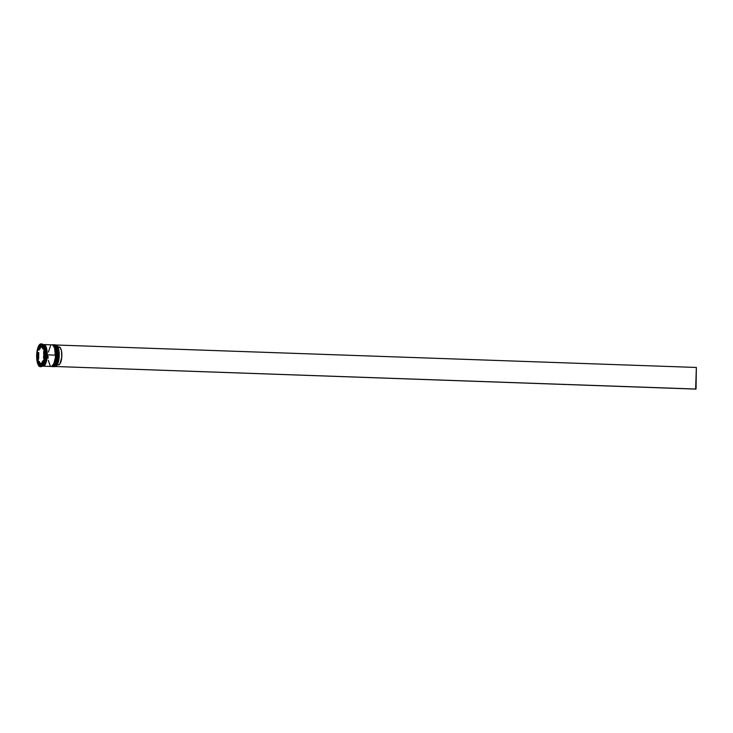 <?xml version="1.0" encoding="UTF-8"?>
<svg xmlns="http://www.w3.org/2000/svg" width="733" height="733" viewBox="0 0 733 733"><rect width="100%" height="100%" fill="white"/><g stroke="black" fill="none" stroke-linecap="round" stroke-linejoin="round"><path stroke-width="1.1" d="M54.993 365.675L57.577 355.212L56.679 362.01L53.454 366.546A10.812 3.729 -88 0 0 57.577 355.212L57.467 355.212A10.812 3.729 92 0 1 53.344 366.546L56.569 362.01L57.577 355.212A10.812 3.729 -88 0 0 54.205 344.931A10.812 3.729 -88 0 0 54.16 344.931M53.399 366.546A10.812 3.729 -88 0 0 53.454 366.546C55.232 367.572 56.679 363.806 57.797 355.23L55.69 345.912M54.105 344.931A10.812 3.729 92 0 1 57.467 355.212L56.862 349.045L54.205 344.931L56.972 349.045L57.797 355.239C56.972 347.277 55.772 343.841 54.205 344.931M55.406 365.217L57.092 361.131L57.678 357.292M57.742 353.214L56.285 346.773M55.305 345.573L54.728 345.316M53.39 365.62L55.974 355.157L55.076 361.955L51.851 366.491A10.812 3.729 -88 0 0 55.974 355.157L55.873 355.148A10.812 3.729 92 0 1 51.741 366.482L54.975 361.955L55.974 355.157A10.812 3.729 -88 0 0 52.611 344.876A10.812 3.729 -88 0 0 52.556 344.876M51.796 366.491A10.812 3.729 -88 0 0 51.851 366.491C53.628 367.517 55.076 363.742 56.203 355.175L54.086 345.857M52.336 344.876L52.501 344.876A10.812 3.729 92 0 1 55.873 355.148L55.259 348.99L52.611 344.876L55.369 348.99L56.203 355.184C55.369 347.222 54.169 343.786 52.611 344.876M53.802 365.153L55.488 361.076L56.084 357.237M56.139 353.15L54.691 346.718M53.711 345.518L53.124 345.252M46.692 354.845L44.365 364.952L46.692 354.845M45.034 345.884L46.839 354.854L45.034 345.884M56.496 365.84A10.702 3.692 -88 0 0 56.551 365.794A10.702 3.692 -88 0 0 59.245 355.276L59.181 355.267A10.812 3.729 92 0 1 56.45 365.895A10.812 3.729 92 0 1 54.572 366.5M53.793 366.518A10.812 3.729 -88 0 0 58.219 355.23A10.812 3.729 92 0 1 54.095 366.564A10.812 3.729 92 0 1 53.793 366.518M52.19 366.463A10.812 3.729 -88 0 0 56.615 355.175A10.812 3.729 92 0 1 52.492 366.509A10.812 3.729 92 0 1 52.19 366.463M42.413 365.932L42.899 365.419A10.812 3.729 -88 0 0 45.62 354.79L45.29 354.745A11.38 3.931 92 0 1 42.413 365.932A11.38 3.931 92 0 1 40.572 366.61M38.235 361.094L37.163 361.323L37.319 350.172L40.746 344.125L44.026 349.229L43.87 360.379L40.443 366.427L37.163 361.323L38.235 361.094A11.041 3.812 -88 0 0 38.299 361.424A11.041 3.812 92 0 1 38.235 361.094L38.263 358.877L38.235 361.094M54.095 366.564L55.048 366.601A10.812 3.729 -88 0 0 59.181 355.267L58.219 355.23L59.181 355.267A10.812 3.729 -88 0 0 55.809 344.996L696.35 367.453L54.847 344.959A10.812 3.729 92 0 1 58.219 355.23A10.812 3.729 -88 0 0 54.544 344.986A10.812 3.729 92 0 1 54.847 344.959M52.492 366.509L53.023 366.527A10.812 3.729 -88 0 0 57.147 355.193L56.615 355.175L57.147 355.193A10.812 3.729 -88 0 0 53.784 344.922L53.252 344.904A10.812 3.729 92 0 1 56.615 355.175A10.812 3.729 -88 0 0 52.941 344.931A10.812 3.729 92 0 1 53.252 344.904M43.1 366.179L51.42 366.473A10.812 3.729 -88 0 0 55.552 355.139L47.224 354.845A10.812 3.729 92 0 1 43.1 366.179A10.812 3.729 92 0 1 42.835 366.143M41.497 366.124L42.56 366.161A10.812 3.729 -88 0 0 46.692 354.827L45.62 354.79A10.812 3.729 92 0 1 42.661 365.648M44.539 354.717A11.38 3.931 92 0 1 40.196 366.647A11.38 3.931 92 0 1 36.65 355.835L37.227 362.047L38.941 365.987L41.213 366.308L43.274 362.917L44.429 356.944L44.301 350.411L42.917 345.518L41.515 344.024L39.976 344.244L37.914 347.634L36.65 355.835A11.38 3.931 92 0 1 40.993 343.905A11.38 3.931 92 0 1 44.539 354.717L45.29 354.745L44.539 354.717M40.196 366.647L40.938 366.674A11.38 3.931 -88 0 0 45.29 354.745A11.38 3.931 -88 0 0 41.744 343.933L40.993 343.905M43.723 344.629L46.573 348.606L47.205 354.854L46.271 361.736L42.972 366.115M43.989 351.712L43.595 351.693A9.108 3.143 92 0 1 43.751 354.827L43.751 354.827A9.108 3.143 92 0 1 43.513 358.025L43.989 351.712M41.011 364.347L39.939 364.31A9.108 3.143 92 0 1 38.079 361.415L39.151 361.451L41.011 364.347L39.939 364.31L38.079 361.415L39.408 363.98L38.079 361.415L39.151 361.451L41.011 364.347M38.657 358.895L37.594 358.858A9.108 3.143 92 0 1 37.676 352.527L38.748 352.573L38.657 358.895L37.594 358.858L37.676 352.527L37.438 355.725L37.594 358.858L37.676 352.527L38.748 352.573L38.657 358.895M39.316 349.861L38.244 349.824A9.108 3.143 92 0 1 40.196 346.388L41.259 346.425L39.316 349.861L38.244 349.824L40.196 346.388L38.244 349.824L40.196 346.388L41.259 346.425L39.316 349.861M42.129 346.269L41.25 346.242A9.108 3.143 92 0 1 43.11 349.137L43.989 349.165L43.11 349.137L41.25 346.242L43.11 349.137L41.25 346.242L42.129 346.269M57.229 345.884L58.741 349.604L59.153 357.301L58.127 362.771L56.285 366.042M41.369 343.969A11.38 3.931 92 0 1 43.155 344.776A11.38 3.931 92 0 1 45.29 354.745L45.62 354.79A10.812 3.729 -88 0 0 43.604 345.325A10.812 3.729 -88 0 0 43.375 345.078A10.812 3.729 92 0 1 45.62 354.79L46.692 354.827A10.812 3.729 -88 0 0 43.32 344.556L42.257 344.519M42.065 366.051L43.522 365.84L44.896 364.035L46.591 356.944L45.703 347.35L44.521 345.188L43.091 344.565M42.89 344.895L44.356 344.684L46.234 347.369L47.224 354.845L46.023 362.633L44.062 365.859L42.596 366.069M42.606 366.014L44.768 365.098L46.005 362.597L47.205 354.854L46.216 347.415L45.043 345.261L43.623 344.638M43.586 344.592A10.812 3.729 92 0 1 43.852 344.574A10.812 3.729 92 0 1 47.224 354.845L55.552 355.139A10.812 3.729 -88 0 0 52.18 344.867L43.852 344.574M50.925 366.363L52.382 366.152L53.756 364.347L55.451 357.255L54.563 347.662L53.372 345.5L51.951 344.876M50.504 345.903L48.396 352.032M48.057 356.201L48.094 358.29M48.286 360.288L50.229 365.84M52.529 366.418L53.985 366.207L55.36 364.402L57.046 357.31L56.606 349.293L54.975 345.555L53.555 344.931M55.323 345.069A10.812 3.729 92 0 1 57.156 345.802A10.812 3.729 92 0 1 59.181 355.267L59.245 355.276A10.702 3.692 -88 0 0 57.247 345.903A10.702 3.692 -88 0 0 57.201 345.857M40.443 366.427L37.163 361.323L37.319 350.172L38.263 350.209L37.319 350.172L40.746 344.125L44.026 349.229L43.87 360.379L40.443 366.427M40.132 364.319L40.929 365.565L40.132 364.319M41.332 345.023L40.544 346.407L41.332 345.023M43.659 360.755L42.945 360.728A9.108 3.143 92 0 1 40.993 364.164L41.708 364.191L40.993 364.164L42.945 360.728L40.993 364.164L42.945 360.728L43.659 360.755M57.266 364.787L58.814 364.842A8.988 3.106 -88 0 0 61.856 355.478A8.988 3.106 -88 0 0 59.061 346.929L57.852 346.883L60.179 347.607L61.444 350.731L61.783 357.163L59.959 363.843L58.814 364.842L57.266 364.787M55.589 366.509L696.048 389.04L696.35 367.453L695.654 389.095L55.589 366.509M43.155 344.776L43.604 345.325"/></g></svg>
